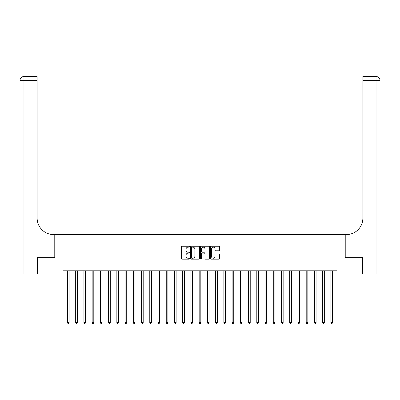 <?xml version="1.0" encoding="UTF-8"?>
<svg xmlns="http://www.w3.org/2000/svg" width="400" height="400" viewBox="0 0 400 400"><rect width="100%" height="100%" fill="white"/><g stroke="black" fill="none" stroke-linecap="round" stroke-linejoin="round"><path stroke-width="0.6" d="M189.46 246.675A0.455 0.455 0 0 0 189.01 246.225L182.14 246.225A0.645 0.645 0 0 0 181.495 246.87L181.495 258.51A0.645 0.645 0 0 0 182.14 259.155L189.01 259.155A0.455 0.455 0 0 0 189.46 258.7A0.455 0.455 0 0 0 189.01 258.25L188.12 258.25A2.07 2.07 0 0 1 186.05 256.18L186.05 255.21A2.07 2.07 0 0 1 188.12 253.14L189.01 253.14A0.455 0.455 0 0 0 189.46 252.69A0.455 0.455 0 0 0 189.01 252.235L188.12 252.235A2.07 2.07 0 0 1 186.05 250.17L186.05 249.2A2.07 2.07 0 0 1 188.12 247.13L189.01 247.13A0.455 0.455 0 0 0 189.46 246.675M218.895 250.78A0.645 0.645 0 0 0 219.54 250.135L219.54 246.87A0.645 0.645 0 0 0 218.895 246.225L211.265 246.225A0.645 0.645 0 0 0 210.62 246.87L210.62 258.51A0.645 0.645 0 0 0 211.265 259.155L218.895 259.155A0.645 0.645 0 0 0 219.54 258.51L219.54 254.565A0.645 0.645 0 0 0 218.895 253.92L215.63 253.92A0.645 0.645 0 0 0 214.98 254.565L214.98 256.52A1.73 1.73 0 0 1 213.255 258.25A1.73 1.73 0 0 1 211.525 256.52L211.525 248.86A1.73 1.73 0 0 1 213.255 247.13A1.73 1.73 0 0 1 214.98 248.86L214.98 250.135A0.645 0.645 0 0 0 215.63 250.78L218.895 250.78M380 274.095L380 80.46L380 274.095L362.545 274.095L362.545 257.63L345.225 257.63L362.515 257.63L362.515 274.095L336.99 274.095L336.99 270.8L63.01 270.8L63.01 274.095L67.455 274.095M63.01 274.095L37.485 274.095L37.485 257.63L54.775 257.63L54.775 234.575L345.225 234.575L345.225 257.63L345.225 234.575L346.41 234.575A16.465 16.465 0 0 0 362.875 218.11L362.875 76.51L376.05 76.51L362.875 76.51M199.435 246.87A0.645 0.645 0 0 0 198.79 246.225L191.16 246.225A0.645 0.645 0 0 0 190.515 246.87L190.515 258.51A0.645 0.645 0 0 0 191.16 259.155L198.79 259.155A0.645 0.645 0 0 0 199.435 258.51L199.435 246.87M201.21 246.225L208.84 246.225A0.645 0.645 0 0 1 209.485 246.87L209.485 258.51A0.645 0.645 0 0 1 208.84 259.155L205.575 259.155A0.645 0.645 0 0 1 204.93 258.51L204.93 253.79A0.645 0.645 0 0 0 204.285 253.14L202.115 253.14A0.645 0.645 0 0 0 201.47 253.79L201.47 258.7A0.455 0.455 0 0 1 201.02 259.155A0.455 0.455 0 0 1 200.565 258.7L200.565 246.87A0.645 0.645 0 0 1 201.21 246.225M69.1 274.095L75.685 274.095M77.335 274.095L83.92 274.095M85.565 274.095L92.15 274.095M93.8 274.095L100.385 274.095M102.03 274.095L108.615 274.095M110.265 274.095L116.85 274.095M118.495 274.095L125.08 274.095M126.73 274.095L133.315 274.095M134.96 274.095L141.55 274.095M143.195 274.095L149.78 274.095M151.425 274.095L158.015 274.095M159.66 274.095L166.245 274.095M167.89 274.095L174.48 274.095M176.125 274.095L182.71 274.095M184.36 274.095L190.945 274.095M192.59 274.095L199.175 274.095M200.825 274.095L207.41 274.095M209.055 274.095L215.64 274.095M217.29 274.095L223.875 274.095M225.52 274.095L232.11 274.095M233.755 274.095L240.34 274.095M241.985 274.095L248.575 274.095M250.22 274.095L256.805 274.095M258.45 274.095L265.04 274.095M266.685 274.095L273.27 274.095M274.92 274.095L281.505 274.095M283.15 274.095L289.735 274.095M291.385 274.095L297.97 274.095M299.615 274.095L306.2 274.095M307.85 274.095L314.435 274.095M316.08 274.095L322.665 274.095M324.315 274.095L330.9 274.095M332.545 274.095L336.99 274.095M191.87 247.13A0.455 0.455 0 0 0 191.42 247.58L191.42 257.795A0.455 0.455 0 0 0 191.87 258.25L192.81 258.25A2.07 2.07 0 0 0 194.875 256.18L194.875 249.2A2.07 2.07 0 0 0 192.81 247.13L191.87 247.13M204.93 248.89A1.73 1.73 0 0 0 203.2 247.16A1.73 1.73 0 0 0 201.47 248.89L201.47 251.59A0.645 0.645 0 0 0 202.115 252.235L204.285 252.235A0.645 0.645 0 0 0 204.93 251.59L204.93 248.89M69.18 270.8L69.15 270.885A0.66 0.66 90.1 0 0 69.1 271.13L69.1 322.635L67.455 322.635L67.455 271.13A0.66 0.66 90.1 0 0 67.405 270.885L67.37 270.8M69.1 322.635L68.605 323.49L67.945 323.49L67.455 322.635M77.415 270.8L77.38 270.885A0.66 0.66 0 0 0 77.335 271.13L77.335 322.635L75.685 322.635L75.685 271.13A0.66 0.66 0 0 0 75.64 270.885L75.605 270.8M77.335 322.635L76.84 323.49L76.18 323.49L75.685 322.635M85.645 270.8L85.615 270.885A0.66 0.66 0 0 0 85.565 271.13L85.565 322.635L83.92 322.635L83.92 271.13A0.66 0.66 0 0 0 83.87 270.885L83.84 270.8M85.565 322.635L85.07 323.49L84.415 323.49L83.92 322.635M93.88 270.8L93.845 270.885A0.66 0.66 0 0 0 93.8 271.13L93.8 322.635L92.15 322.635L92.15 271.13A0.66 0.66 0 0 0 92.105 270.885L92.07 270.8M93.8 322.635L93.305 323.49L92.645 323.49L92.15 322.635M102.11 270.8L102.08 270.885A0.66 0.66 0 0 0 102.03 271.13L102.03 322.635L100.385 322.635L100.385 271.13A0.66 0.66 0 0 0 100.335 270.885L100.305 270.8M102.03 322.635L101.535 323.49L100.88 323.49L100.385 322.635M37.455 257.63L54.775 257.63L54.775 234.575L53.59 234.575A16.465 16.465 0 0 1 37.125 218.11L37.125 80.46L23.95 80.46L23.95 274.095L37.455 274.095L37.455 257.63M23.95 274.095L20 274.095L20 80.46A3.95 3.95 0 0 1 23.95 76.51L37.125 76.51L37.125 80.46M37.125 76.51L23.95 76.51A3.95 3.95 0 0 0 20 80.46L23.95 80.46L23.95 76.51M53.59 234.575A16.465 16.465 0 0 1 37.125 218.11M376.05 274.095L376.05 80.46L380 80.46L380 234.575L380 80.46A3.95 3.95 0 0 0 376.05 76.51L376.05 80.46L362.875 80.46M346.41 234.575A16.465 16.465 0 0 0 362.875 218.11M110.345 270.8L110.31 270.885A0.66 0.66 0 0 0 110.265 271.13L110.265 322.635L108.615 322.635L108.615 271.13A0.66 0.66 0 0 0 108.57 270.885L108.535 270.8M110.265 322.635L109.77 323.49L109.11 323.49L108.615 322.635M118.575 270.8L118.545 270.885A0.66 0.66 0 0 0 118.495 271.13L118.495 322.635L116.85 322.635L116.85 271.13A0.66 0.66 0 0 0 116.8 270.885L116.77 270.8M118.495 322.635L118 323.49L117.345 323.49L116.85 322.635M126.81 270.8L126.775 270.885A0.66 0.66 0 0 0 126.73 271.13L126.73 322.635L125.08 322.635L125.08 271.13A0.66 0.66 0 0 0 125.035 270.885L125 270.8M126.73 322.635L126.235 323.49L125.575 323.49L125.08 322.635M135.045 270.8L135.01 270.885A0.66 0.66 0 0 0 134.96 271.13L134.96 322.635L133.315 322.635L133.315 271.13A0.66 0.66 0 0 0 133.265 270.885L133.235 270.8M134.96 322.635L134.47 323.49L133.81 323.49L133.315 322.635M143.275 270.8L143.24 270.885A0.66 0.66 0 0 0 143.195 271.13L143.195 322.635L141.55 322.635L141.55 271.13A0.66 0.66 0 0 0 141.5 270.885L141.465 270.8M143.195 322.635L142.7 323.49L142.04 323.49L141.55 322.635M151.51 270.8L151.475 270.885A0.66 0.66 0 0 0 151.425 271.13L151.425 322.635L149.78 322.635L149.78 271.13A0.66 0.66 0 0 0 149.735 270.885L149.7 270.8M151.425 322.635L150.935 323.49L150.275 323.49L149.78 322.635M159.74 270.8L159.705 270.885A0.66 0.66 0 0 0 159.66 271.13L159.66 322.635L158.015 322.635L158.015 271.13A0.66 0.66 0 0 0 157.965 270.885L157.93 270.8M159.66 322.635L159.165 323.49L158.505 323.49L158.015 322.635M167.975 270.8L167.94 270.885A0.66 0.66 0 0 0 167.89 271.13L167.89 322.635L166.245 322.635L166.245 271.13A0.66 0.66 0 0 0 166.2 270.885L166.165 270.8M167.89 322.635L167.4 323.49L166.74 323.49L166.245 322.635M176.205 270.8L176.175 270.885A0.66 0.66 0 0 0 176.125 271.13L176.125 322.635L174.48 322.635L174.48 271.13A0.66 0.66 0 0 0 174.43 270.885L174.395 270.8M176.125 322.635L175.63 323.49L174.975 323.49L174.48 322.635M184.44 270.8L184.405 270.885A0.66 0.66 0 0 0 184.36 271.13L184.36 322.635L182.71 322.635L182.71 271.13A0.66 0.66 0 0 0 182.665 270.885L182.63 270.8M184.36 322.635L183.865 323.49L183.205 323.49L182.71 322.635M192.67 270.8L192.64 270.885A0.66 0.66 0 0 0 192.59 271.13L192.59 322.635L190.945 322.635L190.945 271.13A0.66 0.66 0 0 0 190.895 270.885L190.865 270.8M192.59 322.635L192.095 323.49L191.44 323.49L190.945 322.635M200.905 270.8L200.87 270.885A0.66 0.66 0 0 0 200.825 271.13L200.825 322.635L199.175 322.635L199.175 271.13A0.66 0.66 0 0 0 199.13 270.885L199.095 270.8M200.825 322.635L200.33 323.49L199.67 323.49L199.175 322.635M209.135 270.8L209.105 270.885A0.66 0.66 0 0 0 209.055 271.13L209.055 322.635L207.41 322.635L207.41 271.13A0.66 0.66 0 0 0 207.36 270.885L207.33 270.8M209.055 322.635L208.56 323.49L207.905 323.49L207.41 322.635M217.37 270.8L217.335 270.885A0.66 0.66 0 0 0 217.29 271.13L217.29 322.635L215.64 322.635L215.64 271.13A0.66 0.66 0 0 0 215.595 270.885L215.56 270.8M217.29 322.635L216.795 323.49L216.135 323.49L215.64 322.635M225.605 270.8L225.57 270.885A0.66 0.66 0 0 0 225.52 271.13L225.52 322.635L223.875 322.635L223.875 271.13A0.66 0.66 0 0 0 223.825 270.885L223.795 270.8M225.52 322.635L225.025 323.49L224.37 323.49L223.875 322.635M233.835 270.8L233.8 270.885A0.66 0.66 0 0 0 233.755 271.13L233.755 322.635L232.11 322.635L232.11 271.13A0.66 0.66 0 0 0 232.06 270.885L232.025 270.8M233.755 322.635L233.26 323.49L232.6 323.49L232.11 322.635M242.07 270.8L242.035 270.885A0.66 0.66 0 0 0 241.985 271.13L241.985 322.635L240.34 322.635L240.34 271.13A0.66 0.66 0 0 0 240.295 270.885L240.26 270.8M241.985 322.635L241.495 323.49L240.835 323.49L240.34 322.635M250.3 270.8L250.265 270.885A0.66 0.66 0 0 0 250.22 271.13L250.22 322.635L248.575 322.635L248.575 271.13A0.66 0.66 0 0 0 248.525 270.885L248.49 270.8M250.22 322.635L249.725 323.49L249.065 323.49L248.575 322.635M258.535 270.8L258.5 270.885A0.66 0.66 0 0 0 258.45 271.13L258.45 322.635L256.805 322.635L256.805 271.13A0.66 0.66 0 0 0 256.76 270.885L256.725 270.8M258.45 322.635L257.96 323.49L257.3 323.49L256.805 322.635M266.765 270.8L266.735 270.885A0.66 0.66 0 0 0 266.685 271.13L266.685 322.635L265.04 322.635L265.04 271.13A0.66 0.66 0 0 0 264.99 270.885L264.955 270.8M266.685 322.635L266.19 323.49L265.53 323.49L265.04 322.635M275 270.8L274.965 270.885A0.66 0.66 0 0 0 274.92 271.13L274.92 322.635L273.27 322.635L273.27 271.13A0.66 0.66 0 0 0 273.225 270.885L273.19 270.8M274.92 322.635L274.425 323.49L273.765 323.49L273.27 322.635M283.23 270.8L283.2 270.885A0.66 0.66 0 0 0 283.15 271.13L283.15 322.635L281.505 322.635L281.505 271.13A0.66 0.66 0 0 0 281.455 270.885L281.425 270.8M283.15 322.635L282.655 323.49L282 323.49L281.505 322.635M291.465 270.8L291.43 270.885A0.66 0.66 0 0 0 291.385 271.13L291.385 322.635L289.735 322.635L289.735 271.13A0.66 0.66 0 0 0 289.69 270.885L289.655 270.8M291.385 322.635L290.89 323.49L290.23 323.49L289.735 322.635M299.695 270.8L299.665 270.885A0.66 0.66 0 0 0 299.615 271.13L299.615 322.635L297.97 322.635L297.97 271.13A0.66 0.66 0 0 0 297.92 270.885L297.89 270.8M299.615 322.635L299.12 323.49L298.465 323.49L297.97 322.635M307.93 270.8L307.895 270.885A0.66 0.66 0 0 0 307.85 271.13L307.85 322.635L306.2 322.635L306.2 271.13A0.66 0.66 0 0 0 306.155 270.885L306.12 270.8M307.85 322.635L307.355 323.49L306.695 323.49L306.2 322.635M316.16 270.8L316.13 270.885A0.66 0.66 0 0 0 316.08 271.13L316.08 322.635L314.435 322.635L314.435 271.13A0.66 0.66 0 0 0 314.385 270.885L314.355 270.8M316.08 322.635L315.585 323.49L314.93 323.49L314.435 322.635M324.395 270.8L324.36 270.885A0.66 0.66 0 0 0 324.315 271.13L324.315 322.635L322.665 322.635L322.665 271.13A0.66 0.66 0 0 0 322.62 270.885L322.585 270.8M324.315 322.635L323.82 323.49L323.16 323.49L322.665 322.635M332.63 270.8L332.595 270.885A0.66 0.66 0 0 0 332.545 271.13L332.545 322.635L330.9 322.635L330.9 271.13A0.66 0.66 0 0 0 330.85 270.885L330.82 270.8M332.545 322.635L332.055 323.49L331.395 323.49L330.9 322.635"/></g></svg>

